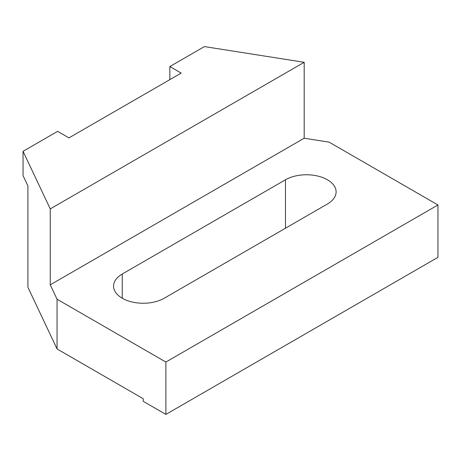 <?xml version="1.0" encoding="UTF-8"?>
<svg xmlns="http://www.w3.org/2000/svg" width="461" height="461" viewBox="0 0 461 461"><rect width="100%" height="100%" fill="white"/><g stroke="black" fill="none" stroke-linecap="round" stroke-linejoin="round"><path stroke-width="0.69" d="M285.48 179.778A29.66 17.12 180 0 1 317.802 176.067A29.66 17.12 180 0 1 336.109 191.885A29.66 17.12 180 0 1 327.425 203.993L164.185 298.238A29.66 17.12 180 0 1 131.863 301.949A29.66 17.12 180 0 1 113.556 286.131A29.66 17.12 180 0 1 122.24 274.024L285.48 179.778L285.48 228.212M57.06 299.224L165.885 362.052L165.885 414.41L437.95 257.336L437.95 204.978L329.125 142.144L304.185 138.219L304.185 62.298L204.425 46.59L169.85 66.551L181.19 73.097L68.96 137.891L57.625 131.345L23.05 151.306L50.255 208.902L50.255 284.823L57.06 299.224L57.06 348.96L27.908 287.255L27.908 185.939L23.05 175.653L23.05 151.306M169.85 79.644L169.85 66.551M165.885 414.41L143.21 401.318L143.21 398.702L57.06 348.96M165.885 362.052L437.95 204.978M50.255 284.823L304.185 138.219M50.255 208.902L304.185 62.298M122.24 274.024L122.24 298.238"/></g></svg>

